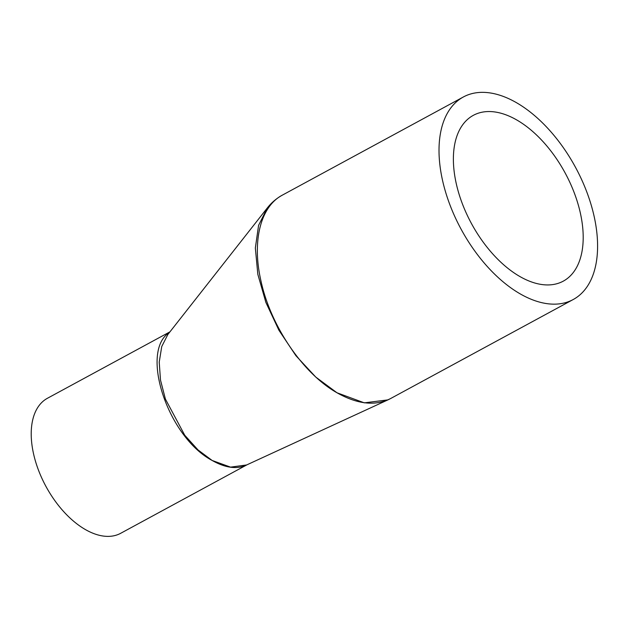 <?xml version="1.0" encoding="UTF-8"?>
<svg xmlns="http://www.w3.org/2000/svg" width="629" height="629" viewBox="0 0 629 629"><rect width="100%" height="100%" fill="white"/><g stroke="black" fill="none" stroke-linecap="round" stroke-linejoin="round"><path stroke-width="0.94" d="M169.476 332.442C139.599 351.218 167.621 436.951 212.146 460.467C225.559 468.055 237.117 469.525 246.82 464.878M246.615 464.965L230.544 467.135L212.146 460.467L197.993 449.908L184.729 435.213L165.419 399.101L160.489 380.081L159.223 362.131L161.732 346.563L167.857 334.502M267.254 208.018L258.574 225.394L255.343 248.007L257.827 274.323L265.87 302.4L278.891 330.194L295.905 355.684L315.782 377.086L336.987 392.771L364.309 402.851L387.951 399.879L390.672 398.511C375.442 406.271 357.547 404.361 336.987 392.771C302.942 373.595 270.533 325.798 260.964 280.927C251.797 241.253 260.469 206.493 282.484 195.061L282.846 194.864M391.136 398.259L390.672 398.511M247.055 464.768L120.682 533.298A76.809 43.354 -118.5 0 1 85.072 529.374A76.809 43.354 -118.5 0 1 35.232 460.404A76.809 43.354 -118.5 0 1 47.458 398.259L169.956 331.837M517.069 120.147A94.319 53.237 61.5 0 0 473.338 115.335A94.319 53.237 61.5 0 0 471.498 223.625A94.319 53.237 61.5 0 0 563.254 281.163A94.319 53.237 61.5 0 0 578.263 204.85A94.319 53.237 61.5 0 0 517.069 120.147M519.798 293.649A115.209 65.031 -118.5 0 1 445.041 190.186A115.209 65.031 -118.5 0 1 463.376 96.968A115.209 65.031 -118.5 0 1 575.464 167.251A115.209 65.031 -118.5 0 1 573.216 299.522A115.209 65.031 -118.5 0 1 519.798 293.649M167.88 334.479L267.254 208.026C271.508 202.609 276.611 198.269 282.547 195.029M387.951 399.871L246.639 464.957M463.376 96.968L282.484 195.061M573.216 299.522L390.711 398.487"/></g></svg>
